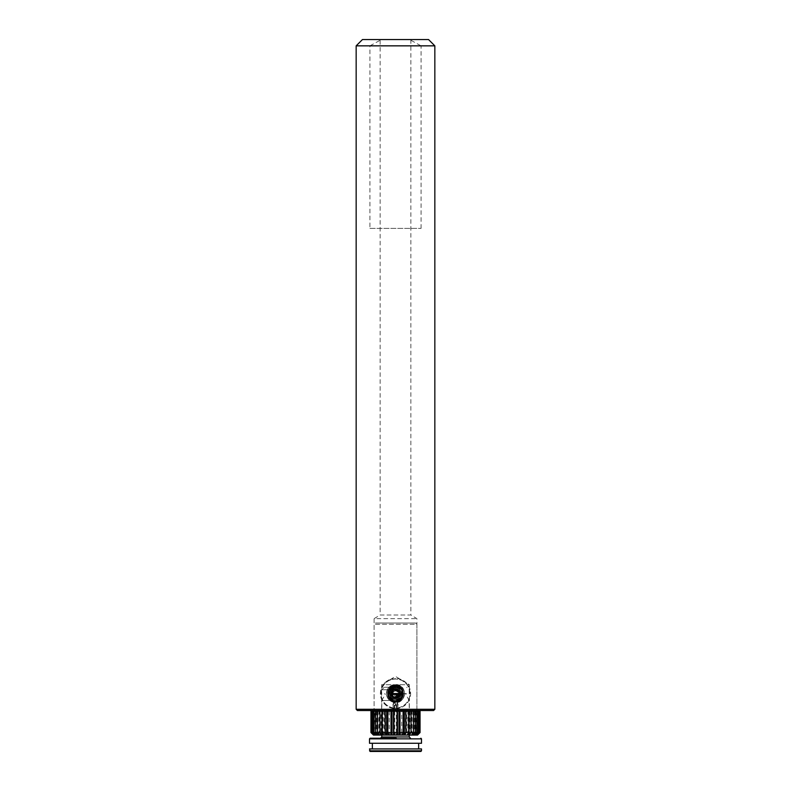 <?xml version="1.0" encoding="UTF-8"?>
<svg xmlns="http://www.w3.org/2000/svg" width="791" height="791" viewBox="0 0 791 791"><rect width="100%" height="100%" fill="white"/><g stroke="black" fill="none" stroke-linecap="round" stroke-linejoin="round"><path stroke-width="0.59" stroke-dasharray="3.96 2.97" d="M397.576 700.806L395.5 701.093A7.554 7.554 0 0 0 403.054 693.539A7.554 7.554 0 0 0 395.5 685.985C405.249 685.52 405.239 701.568 395.5 701.093C385.751 701.568 385.761 685.52 395.5 685.985A7.554 7.554 0 0 0 387.946 693.539A7.554 7.554 0 0 0 395.5 701.093L393.424 700.806L397.576 700.806L397.576 710.536L393.424 710.536L397.576 710.536M393.424 700.806L393.424 710.536M380.145 39.55L410.855 39.55L380.145 39.55L380.145 615.003L410.855 615.003L416.897 618.641L416.897 710.536L374.103 710.536L416.897 710.536L416.897 624.307L374.103 624.307L416.897 624.307L415.641 623.041L375.359 623.041L415.641 623.041M410.855 39.55L410.855 615.003L380.145 615.003L374.103 618.641L416.897 618.641L374.103 618.641L374.103 710.536L374.103 624.307L375.359 623.041M428.544 39.55L409.57 39.55L421.069 45.848L434.842 45.848M395.5 685.668C385.336 685.184 385.355 701.904 395.5 701.409C405.654 701.904 405.645 685.184 395.5 685.668M395.5 699.204A5.666 5.666 0 0 1 389.834 693.539A5.666 5.666 0 0 1 395.5 687.873A5.666 5.666 0 0 1 401.166 693.539A5.666 5.666 0 0 1 395.5 699.204C388.193 699.56 388.193 687.527 395.5 687.873C402.797 687.527 402.817 699.551 395.5 699.204M356.158 45.848L369.931 45.848L381.43 39.55L409.57 39.55M369.931 228.381L421.069 228.381L369.931 228.381L369.931 45.848M421.069 228.381L421.069 45.848M434.842 709.28L356.158 709.28M381.43 39.55L362.456 39.55M357.423 710.536L433.577 710.536M395.49 702.003C383.487 702.507 383.487 684.561 395.5 685.075C407.523 684.571 407.523 702.517 395.49 702.003C407.513 702.507 407.513 684.561 395.5 685.075C383.477 684.571 383.477 702.517 395.51 702.003M392.573 686.578L393.137 686.37M388.846 689.97A7.554 7.554 0 0 0 391.931 700.203A7.554 7.554 0 0 0 402.154 697.108A7.554 7.554 0 0 0 399.069 686.885A7.554 7.554 0 0 0 388.846 689.97A7.554 7.554 0 0 0 391.931 700.203A7.554 7.554 0 0 0 402.154 697.108A7.554 7.554 0 0 0 399.069 686.885A7.554 7.554 0 0 0 388.846 689.97L388.599 690.484M388.055 692.254L389.123 697.583M392.425 700.44L395.5 701.093L388.183 695.418L391.901 686.904M398.575 686.647L395.5 685.985C405.259 685.589 405.249 701.488 395.5 701.093L397.863 700.717M374.103 711.168L416.897 711.168L374.103 711.168M380.392 735.086L381.648 733.83L409.352 733.83L409.352 684.729L381.648 684.729L409.352 684.729L395.5 676.404L381.648 684.729L381.648 733.83L409.352 733.83L410.608 735.086L380.392 735.086L410.608 735.086M399.06 686.875L395.5 685.985C405.259 685.52 405.239 701.568 395.5 701.093C385.741 701.479 385.751 685.599 395.5 685.985C385.741 685.52 385.761 701.568 395.5 701.093M373.471 735.086L370.949 732.565M402.154 697.108L402.56 690.85M396.103 701.073L397.052 700.935M398.377 700.529L399.702 699.817M400.849 698.868L401.353 698.315M402.441 696.525L403.054 693.549A7.554 7.554 0 0 0 395.5 685.985A7.554 7.554 0 0 0 387.946 693.539A7.554 7.554 0 0 1 395.5 685.985A7.554 7.554 0 0 1 402.817 695.427L388.183 695.427C389.014 698.216 390.823 700.025 393.611 700.856A7.554 7.554 0 0 1 387.946 693.539L403.054 693.539A7.554 7.554 0 0 1 397.389 700.856C400.177 700.025 401.986 698.216 402.817 695.427M402.906 692.056L402.471 690.622M400.899 688.259L399.801 687.33M419.863 711.168L419.863 732.565L419.25 732.565L419.25 711.168L419.863 711.168L417.411 711.168L420.051 711.168L420.051 732.565M419.25 711.168L416.195 711.168L418.36 711.168L416.966 711.168L416.966 732.565L414.504 735.086L416.204 735.086L418.36 732.565L416.966 732.565M418.36 711.168L418.36 732.565M416.976 735.086L416.976 711.168L419.299 711.168L413.327 711.168L413.327 732.565L411.132 735.086L413.673 735.086L415.423 732.565L413.327 732.565M415.423 711.168L415.423 732.565M413.327 711.168L408.571 711.168L408.571 732.565L406.782 735.086L410.005 735.086L411.231 732.565L408.571 732.565M411.231 711.168L411.231 732.565M408.571 711.168L402.985 711.168L402.985 732.565L401.719 735.086L405.427 735.086L406.05 732.565L402.985 732.565M406.05 711.168L406.05 732.565M402.985 711.168L396.944 711.168L396.944 732.565L396.271 735.086L400.226 735.086L400.197 732.565L396.944 732.565M400.197 711.168L400.197 732.565M396.944 711.168L390.803 711.168L390.774 735.086L394.729 735.086L394.056 732.565L390.803 732.565M394.056 711.168L394.056 732.565M390.803 711.168L384.95 711.168L384.95 732.565L385.573 735.086L389.281 735.086L388.015 732.565L384.95 732.565M388.015 711.168L388.015 732.565M384.95 711.168L379.769 711.168L379.769 732.565L380.995 735.086L384.218 735.086L382.429 732.565L379.769 732.565M382.429 711.168L382.429 732.565M379.769 711.168L375.577 711.168L375.577 732.565L377.327 735.086L379.868 735.086L377.673 732.565L375.577 732.565M377.673 711.168L377.673 732.565M375.577 711.168L371.701 711.168L374.024 711.168L372.64 711.168L372.64 732.565L374.796 735.086L376.496 735.086L374.034 732.565L372.64 732.565M374.024 735.086L374.034 732.565M372.64 711.168L374.805 711.168L371.137 711.168L371.137 732.565L374.321 735.086L371.137 732.565M371.75 711.168L371.75 732.565M419.25 732.565L416.679 735.086L419.863 732.565M402.886 735.086L402.886 711.168M388.114 735.086L388.114 711.168M383.19 735.086L383.19 711.168L382.261 711.168L383.19 711.168M379.037 735.086L379.037 711.168L377.534 711.168L379.037 711.168M375.913 735.086L375.913 711.168L373.935 711.168L375.913 711.168M373.49 711.168L373.49 735.086L373.589 711.168L370.949 711.168M374.331 711.168L374.331 735.086L374.805 711.168M376.506 711.168L376.496 735.086L377.327 735.086M379.878 711.168L379.878 735.086L380.995 735.086L380.995 711.168M384.228 711.168L384.228 735.086L385.573 735.086L385.573 711.168M389.281 711.168L389.281 735.086L390.774 735.086L390.774 711.168M394.729 711.168L394.729 735.086L396.271 735.086L396.271 711.168M400.226 711.168L400.226 735.086L401.719 735.086L401.719 711.168M405.427 711.168L405.427 735.086L406.772 735.086L406.772 711.168M410.005 711.168L410.005 735.086L411.122 735.086L411.122 711.168M414.494 711.168L414.494 735.086L413.673 735.086M416.195 711.168L416.195 735.086L416.669 711.168M417.411 711.168L417.411 735.086L417.51 711.168M415.087 735.086L415.087 711.168L417.065 711.168L415.087 711.168M411.963 735.086L411.963 711.168L413.466 711.168L411.963 711.168M407.81 735.086L407.81 711.168L408.739 711.168L407.81 711.168M378.058 711.168L378.058 733.445M375.26 711.168L375.26 734.266M373.738 711.168L373.738 734.79M371.137 711.168L373.589 711.168M377.337 711.168L377.337 735.086M413.663 711.168L413.663 735.086M417.262 711.168L417.262 734.79M415.74 711.168L415.74 734.266M412.942 711.168L412.942 733.445M399.663 695.773A4.716 4.716 0 0 0 397.735 689.376A4.716 4.716 0 0 0 391.337 691.314A4.716 4.716 0 0 0 393.265 697.702A4.716 4.716 0 0 0 399.663 695.773M398.832 695.329A3.777 3.777 0 0 0 397.28 690.217A3.777 3.777 0 0 0 392.168 691.759A3.777 3.777 0 0 0 393.72 696.871A3.777 3.777 0 0 0 398.832 695.329L399.86 693.4M389.953 690.563A6.298 6.298 0 0 0 392.524 699.086A6.298 6.298 0 0 0 401.047 696.515A6.298 6.298 0 0 0 398.476 687.992A6.298 6.298 0 0 0 389.953 690.563M387.738 689.376A8.81 8.81 0 0 0 391.337 701.31A8.81 8.81 0 0 0 403.262 697.702A8.81 8.81 0 0 0 399.663 685.777A8.81 8.81 0 0 0 387.738 689.376A8.81 8.81 0 0 0 391.337 701.31A8.81 8.81 0 0 0 403.262 697.702A8.81 8.81 0 0 0 399.663 685.777A8.81 8.81 0 0 0 387.738 689.376M393.206 689.831L392.168 691.759M399.91 693.539A4.41 4.41 0 0 0 395.5 689.139A4.41 4.41 0 0 0 391.09 693.539A4.41 4.41 0 0 0 395.5 697.949A4.41 4.41 0 0 0 399.91 693.539M391.723 693.539A3.777 3.777 0 0 1 395.5 689.762A3.777 3.777 0 0 1 399.277 693.539A3.777 3.777 0 0 1 395.5 697.316A3.777 3.777 0 0 1 391.723 693.539A3.777 3.777 0 0 1 395.5 689.762A3.777 3.777 0 0 1 399.277 693.539A3.777 3.777 0 0 1 395.5 697.316A3.777 3.777 0 0 1 391.723 693.539L399.277 693.539M398.644 693.539A3.144 3.144 0 0 0 395.5 690.395A3.144 3.144 0 0 0 392.356 693.539A3.144 3.144 0 0 1 395.5 690.395A3.144 3.144 0 0 1 398.644 693.539A3.144 3.144 0 0 1 395.5 696.693A3.144 3.144 0 0 1 392.356 693.539A3.144 3.144 0 0 0 395.5 696.693A3.144 3.144 0 0 0 398.644 693.539M401.166 693.539A5.666 5.666 0 0 1 395.5 699.204A5.666 5.666 0 0 1 389.834 693.539A5.666 5.666 0 0 1 395.5 687.873A5.666 5.666 0 0 1 401.166 693.539A5.666 5.666 0 0 1 395.5 699.204A5.666 5.666 0 0 1 389.834 693.539A5.666 5.666 0 0 1 395.5 687.873A5.666 5.666 0 0 1 401.166 693.539M388.183 695.427A7.554 7.554 0 0 1 387.946 693.539L403.054 693.539M397.389 700.47L393.611 700.47L397.389 700.47M395.807 687.25L384.297 687.25L395.807 687.25M395.203 693.539L406.317 693.539L395.203 693.539M395.866 700.47L381.776 700.47L395.866 700.47M369.506 743.263L421.494 743.263M396.123 743.263L372.353 743.263L396.123 743.263M396.123 748.929L372.353 748.929L396.123 748.929M369.506 748.929L421.494 748.929M370.129 751.45L420.871 751.45M370.129 738.23L396.182 738.23M396.617 686.074A7.554 7.554 0 0 0 388.035 692.422A7.554 7.554 0 0 0 394.383 701.014A7.554 7.554 0 0 1 388.035 692.422A7.554 7.554 0 0 1 396.617 686.074A7.554 7.554 0 0 1 402.965 694.666A7.554 7.554 0 0 1 394.383 701.014A7.554 7.554 0 0 0 402.965 694.666A7.554 7.554 0 0 0 396.617 686.074M395.876 691.047A2.521 2.521 0 0 0 393.008 693.163A2.521 2.521 0 0 0 395.124 696.031A2.521 2.521 0 0 0 397.992 693.915A2.521 2.521 0 0 0 395.876 691.047M394.936 697.276A3.777 3.777 0 0 1 391.763 692.985A3.777 3.777 0 0 1 396.064 689.811A3.777 3.777 0 0 1 399.237 694.102A3.777 3.777 0 0 1 394.936 697.276A3.777 3.777 0 0 1 391.763 692.985A3.777 3.777 0 0 1 396.064 689.811A3.777 3.777 0 0 1 399.237 694.102A3.777 3.777 0 0 1 394.936 697.276M393.354 707.856A14.475 14.475 0 0 1 381.183 691.393A14.475 14.475 0 0 1 397.646 679.222A14.475 14.475 0 0 1 409.817 695.694A14.475 14.475 0 0 1 393.354 707.856A14.475 14.475 0 0 1 381.183 691.393A14.475 14.475 0 0 1 397.646 679.222A14.475 14.475 0 0 1 409.817 695.694A14.475 14.475 0 0 1 393.354 707.856M393.256 708.479A15.108 15.108 0 0 1 391.248 679.044L392.029 679.469L392.514 678.727A15.108 15.108 0 0 0 392.514 678.727L394.511 679.083L395.124 678.441L395.767 679.054L396.439 678.46L397.023 679.133L397.744 678.599A15.108 15.108 0 0 1 410.44 695.783A15.108 15.108 0 0 1 380.431 694.567A15.108 15.108 0 0 1 391.248 679.044L392.029 679.469L392.514 678.727A15.108 15.108 0 0 1 392.524 678.727L394.511 679.083L395.124 678.441L395.767 679.054L396.439 678.46L397.023 679.133L397.744 678.599A15.108 15.108 0 0 1 410.44 695.783A15.108 15.108 0 0 1 393.256 708.479M389.864 689.742C391.327 687.656 393.246 686.825 395.648 687.25L390.705 690.306L389.864 689.742L390.705 690.306C392.88 687.636 395.51 687.082 398.585 688.645C404.913 692.214 398.882 702.408 392.741 698.631C385.652 694.824 392.643 684.274 398.506 688.595C405.387 692.708 397.932 702.932 392.257 698.344C385.583 693.915 393.503 684.047 398.971 688.902C405.417 693.628 397.052 703.13 391.812 698.008C386.008 693.717 393.216 684.314 398.891 688.852C401.492 691.116 401.957 693.756 400.295 696.782L401.136 697.346L400.295 696.782L401.284 691.057C402.57 693.114 402.52 695.21 401.136 697.346C403.084 693.796 402.53 690.691 399.485 688.032C392.811 682.712 384.357 693.747 391.169 698.779C397.329 704.791 407.138 693.638 399.574 688.101C393.157 682.386 383.862 693.984 391.693 699.175C398.357 704.563 407.108 692.56 399.03 687.735C392.148 682.663 383.932 695.052 392.257 699.511C399.475 703.95 406.554 691.987 399.119 687.784C395.51 685.955 392.425 686.608 389.864 689.742M395.579 703.298L393.859 703.298L395.579 703.298M395.371 704.178L398.021 704.178L395.371 704.178M394.986 705.503L394.244 705.374L395.441 705.374L394.758 705.503L394.838 710.476L394.047 710.476L397.023 710.536L394.808 710.536M395.559 700.47L394.244 700.47L395.559 700.47M395.421 700.777L397.072 700.777L395.421 700.777M395.391 710.536L397.705 710.536L395.391 710.536M395.629 710.219L392.979 710.219L395.629 710.219M396.36 705.503L395.559 705.374L396.36 705.503L396.192 710.536M396.953 705.503L397.023 710.536M394.047 705.503L393.977 710.536M394.709 705.503L394.669 710.536M396.291 705.503L396.331 710.536M395.5 685.075L395.5 685.985L395.5 685.075M391.842 694.488L399.158 694.488M395.866 689.762L381.776 689.762L395.866 689.762M381.776 736.975L409.224 736.975M369.506 738.863L421.494 738.863M369.506 750.817L421.494 750.817M394.155 702.507C388.836 701.123 386.295 697.692 386.532 692.194C387.916 686.875 391.347 684.334 396.845 684.581C408.482 685.817 405.645 704.732 394.155 702.507M409.224 735.086L409.224 700.47L405.773 694.488L406.317 693.539M381.776 735.086L381.776 700.47L385.227 694.488L384.683 693.539M409.224 693.539L409.224 689.762L406.703 687.25M384.297 687.25L381.776 689.762L381.776 693.539M397.141 703.298L398.021 704.178L397.705 710.536M396.884 705.503L395.5 704.623L394.116 705.503M396.756 700.47L397.072 703.298M393.859 703.298L392.979 704.178L393.295 710.536M394.244 700.47L393.928 703.298"/><path stroke-width="1.19" d="M433.577 710.536L357.423 710.536L356.158 709.28L434.842 709.28L433.577 710.536M356.158 45.848L362.456 39.55L428.544 39.55L434.842 45.848L356.158 45.848L356.158 709.28M395.5 685.668C385.365 685.184 385.336 701.884 395.5 701.409C405.654 701.894 405.654 685.184 395.5 685.668M434.842 45.848L434.842 709.28M393.137 686.37L388.846 689.97A7.554 7.554 0 0 0 391.931 700.203A7.554 7.554 0 0 0 402.154 697.108A7.554 7.554 0 0 0 399.069 686.885A7.554 7.554 0 0 0 388.846 689.97M388.599 690.484L388.055 692.254M389.123 697.583L392.425 700.44M416.897 711.168L416.897 710.536M374.103 711.168L374.103 710.536M391.901 686.904L392.573 686.578M373.471 735.086L370.949 732.565L373.471 735.086M397.863 700.717L402.154 697.108M402.56 690.85L401.027 688.388M400.839 688.2L398.575 686.647M395.5 701.093L396.103 701.073M397.052 700.935L398.377 700.529M399.702 699.817L400.849 698.868M401.353 698.315L402.441 696.525M403.054 693.549L402.906 692.056M402.471 690.622L402.095 689.861M401.808 689.386L400.899 688.259M399.801 687.33L399.06 686.875M370.949 711.168L370.949 732.565L370.949 711.168L420.051 711.168L420.051 732.565L417.529 735.086M371.701 711.168L371.701 732.565L372.709 732.565L375.25 735.086L374.014 735.086L371.701 732.565M372.709 711.168L372.709 732.565M373.935 711.168L373.935 732.565L375.705 732.565L378.049 735.086L375.903 735.086L373.935 732.565M375.705 711.168L375.705 732.565M377.534 711.168L377.534 732.565L379.927 732.565L381.934 735.086L379.027 735.086L377.534 732.565M379.927 711.168L379.927 732.565M382.261 711.168L382.261 732.565L385.138 732.565L386.68 735.086L383.18 735.086L382.261 732.565M385.138 711.168L385.138 732.565M387.817 711.168L387.817 732.565L391.001 732.565L391.97 735.086L388.114 735.086L387.817 732.565M391.001 711.168L391.001 732.565M393.859 711.168L393.859 732.565L397.141 732.565L397.497 735.086L393.503 735.086L393.859 732.565M397.141 711.168L397.141 732.565M399.999 711.168L399.999 732.565L403.183 732.565L402.886 735.086L404.32 735.086L405.862 732.565L408.739 732.565L407.82 735.086L404.32 735.086L404.32 711.168M403.183 711.168L403.183 732.565M405.862 711.168L405.862 732.565M408.739 711.168L408.739 732.565M411.073 711.168L411.073 732.565L413.466 732.565L411.973 735.086L409.066 735.086L411.073 732.565M413.466 711.168L413.466 732.565M415.295 711.168L415.295 732.565L417.065 732.565L415.097 735.086L412.951 735.086L415.295 732.565M417.065 711.168L417.065 732.565M418.291 711.168L418.291 732.565L419.299 732.565L416.986 735.086L415.75 735.086L418.291 732.565M419.299 711.168L419.299 732.565M419.843 711.168L419.843 732.565M371.157 711.168L371.157 732.565M402.886 735.086L399.03 735.086L399.999 732.565M397.497 711.168L397.497 735.086L399.02 735.086L399.02 711.168M393.503 711.168L393.503 735.086L391.98 735.086L391.98 711.168M386.68 711.168L386.68 735.086L388.114 735.086M381.944 711.168L381.944 735.086L383.18 735.086M378.058 733.445L378.058 735.086L379.027 735.086M375.25 735.086L375.903 735.086M415.097 735.086L415.75 735.086M412.942 733.445L412.951 735.086L411.973 735.086M409.056 711.168L409.066 735.086L407.82 735.086M375.26 734.266L375.26 735.086M415.74 734.266L415.74 735.086M399.86 693.4L397.557 689.703L399.86 693.4L398.832 695.329A3.777 3.777 0 0 1 392.287 695.536A3.777 3.777 0 0 1 392.168 691.759L393.206 689.831L397.557 689.703L395.381 689.762A3.777 3.777 0 0 1 398.832 695.329L397.794 697.247L393.443 697.385L391.14 693.677L392.168 691.759A3.777 3.777 0 0 1 395.381 689.762L393.206 689.831M399.663 695.773A4.716 4.716 0 0 0 397.735 689.376A4.716 4.716 0 0 0 391.337 691.314A4.716 4.716 0 0 0 393.265 697.702A4.716 4.716 0 0 0 399.663 695.773M392.168 691.759L391.14 693.677L393.443 697.385L397.794 697.247L398.832 695.329M399.277 693.539L391.723 693.539M396.182 738.23L395.095 738.23M369.506 738.863L421.494 738.863L421.494 743.263L369.506 743.263L369.506 738.863L370.129 738.23L394.818 738.23M421.494 750.817L421.494 748.929L369.506 748.929L370.129 751.45L420.871 751.45L421.494 750.817L369.506 750.817M399.158 694.488L391.842 694.488M409.224 735.086L409.224 736.975L381.776 736.975L380.52 738.23M421.494 738.863L420.871 738.23M418.647 743.263L418.647 748.929M372.353 743.263L372.353 748.929M409.224 736.975L410.48 738.23M381.776 735.086L381.776 736.975"/></g></svg>
